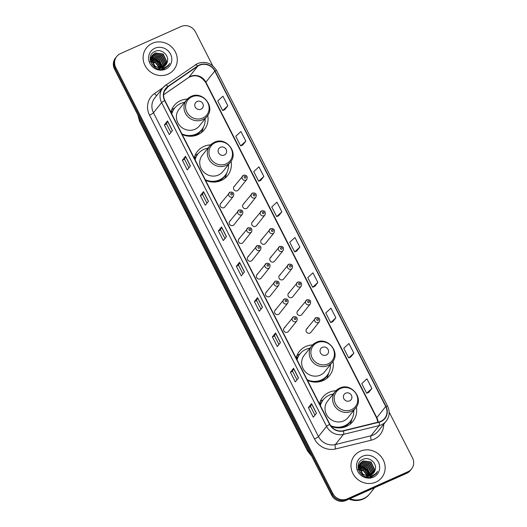 <?xml version="1.0" encoding="UTF-8"?>
<svg xmlns="http://www.w3.org/2000/svg" width="527" height="527" viewBox="0 0 527 527"><rect width="100%" height="100%" fill="white"/><g stroke="black" fill="none" stroke-linecap="round" stroke-linejoin="round"><path stroke-width="0.79" d="M335.923 390.751A19.334 18.116 38.6 0 0 329.131 392.312A19.334 18.116 38.6 0 0 322.702 397.266A19.334 18.116 38.6 0 0 319.461 403.86M331.147 426.29A19.334 18.116 38.6 0 0 346.483 426.363A19.334 18.116 38.6 0 0 352.912 421.402A19.334 18.116 38.6 0 0 356.351 407.068M323.255 399.789A19.334 18.116 38.6 0 0 323.104 399.861A19.334 18.116 38.6 0 0 320.238 401.482M312.583 344.941A19.334 18.116 38.6 0 0 305.792 346.502A19.334 18.116 38.6 0 0 299.362 351.463A19.334 18.116 38.6 0 0 296.121 358.05M307.478 380.336A19.334 18.116 38.6 0 0 323.143 380.553A19.334 18.116 38.6 0 0 329.573 375.593A19.334 18.116 38.6 0 0 333.011 361.265M299.916 353.986A19.334 18.116 38.6 0 0 299.764 354.052A19.334 18.116 38.6 0 0 296.899 355.672M210.648 144.885A19.334 18.116 38.6 0 0 203.857 146.447A19.334 18.116 38.6 0 0 197.427 151.407A19.334 18.116 38.6 0 0 194.186 157.995M205.543 180.28A19.334 18.116 38.6 0 0 221.208 180.497A19.334 18.116 38.6 0 0 227.638 175.537A19.334 18.116 38.6 0 0 231.076 161.203M197.981 153.924A19.334 18.116 38.6 0 0 197.829 153.996A19.334 18.116 38.6 0 0 194.964 155.617M187.309 99.076A19.334 18.116 38.6 0 0 180.517 100.637A19.334 18.116 38.6 0 0 174.088 105.598A19.334 18.116 38.6 0 0 170.847 112.185M182.204 134.471A19.334 18.116 38.6 0 0 197.869 134.688A19.334 18.116 38.6 0 0 204.298 129.734A19.334 18.116 38.6 0 0 207.737 115.4M174.641 108.121A19.334 18.116 38.6 0 0 174.49 108.187A19.334 18.116 38.6 0 0 171.624 109.807M221.524 202.836A2.734 2.563 38.6 0 0 220.714 206.815A2.734 2.563 38.6 0 0 224.891 206.953L233.382 196.321A2.734 2.563 -141.4 0 1 229.205 196.189A2.734 2.563 -141.4 0 1 230.016 192.203M230.595 220.629A2.734 2.563 38.6 0 0 229.785 224.614A2.734 2.563 38.6 0 0 233.962 224.746L242.453 214.12A2.734 2.563 -141.4 0 1 238.276 213.982A2.734 2.563 -141.4 0 1 239.087 210.003M239.66 238.428A2.734 2.563 38.6 0 0 238.85 242.407A2.734 2.563 38.6 0 0 243.026 242.545L251.517 231.913A2.734 2.563 -141.4 0 1 247.341 231.781A2.734 2.563 -141.4 0 1 248.151 227.796M248.731 256.221A2.734 2.563 38.6 0 0 247.921 260.2A2.734 2.563 38.6 0 0 252.09 260.338L260.582 249.712A2.734 2.563 -141.4 0 1 256.412 249.574A2.734 2.563 -141.4 0 1 257.222 245.595M257.795 274.02A2.734 2.563 38.6 0 0 256.985 277.999A2.734 2.563 38.6 0 0 261.161 278.137L269.653 267.505A2.734 2.563 -141.4 0 1 265.476 267.373A2.734 2.563 -141.4 0 1 266.287 263.388M266.866 291.813A2.734 2.563 38.6 0 0 266.056 295.792A2.734 2.563 38.6 0 0 270.226 295.93L278.717 285.305A2.734 2.563 -141.4 0 1 274.547 285.166A2.734 2.563 -141.4 0 1 275.357 281.187M275.931 309.612A2.734 2.563 38.6 0 0 275.12 313.591A2.734 2.563 38.6 0 0 279.297 313.723L287.788 303.097A2.734 2.563 -141.4 0 1 283.612 302.959A2.734 2.563 -141.4 0 1 284.422 298.98M284.995 327.405A2.734 2.563 38.6 0 0 284.191 331.384A2.734 2.563 38.6 0 0 288.361 331.523L296.853 320.897A2.734 2.563 -141.4 0 1 292.683 320.759A2.734 2.563 -141.4 0 1 293.493 316.78M244.014 203.705A2.734 2.563 38.6 0 0 243.21 207.684A2.734 2.563 38.6 0 0 247.38 207.822L255.872 197.19A2.734 2.563 -141.4 0 1 251.702 197.058A2.734 2.563 -141.4 0 1 252.512 193.073M253.085 221.498A2.734 2.563 38.6 0 0 252.275 225.477A2.734 2.563 38.6 0 0 256.451 225.615L264.943 214.99A2.734 2.563 -141.4 0 1 260.766 214.851A2.734 2.563 -141.4 0 1 261.576 210.872M262.15 239.298A2.734 2.563 38.6 0 0 261.339 243.276A2.734 2.563 38.6 0 0 265.516 243.408L274.007 232.782A2.734 2.563 -141.4 0 1 269.837 232.644A2.734 2.563 -141.4 0 1 270.641 228.665M271.221 257.09A2.734 2.563 38.6 0 0 270.41 261.069A2.734 2.563 38.6 0 0 274.587 261.208L283.078 250.582A2.734 2.563 -141.4 0 1 278.902 250.444A2.734 2.563 -141.4 0 1 279.712 246.465M234.95 185.906A2.734 2.563 38.6 0 0 234.14 189.885A2.734 2.563 38.6 0 0 238.316 190.023L246.807 179.397A2.734 2.563 -141.4 0 1 242.631 179.259A2.734 2.563 -141.4 0 1 243.441 175.28M280.285 274.883A2.734 2.563 38.6 0 0 279.475 278.869A2.734 2.563 38.6 0 0 283.651 279L292.142 268.375A2.734 2.563 -141.4 0 1 287.966 268.236A2.734 2.563 -141.4 0 1 288.776 264.258M289.356 292.683A2.734 2.563 38.6 0 0 288.546 296.661A2.734 2.563 38.6 0 0 292.722 296.8L301.213 286.168A2.734 2.563 -141.4 0 1 297.037 286.036A2.734 2.563 -141.4 0 1 297.847 282.057M298.42 310.475A2.734 2.563 38.6 0 0 297.61 314.461A2.734 2.563 38.6 0 0 301.787 314.593L310.278 303.967A2.734 2.563 -141.4 0 1 306.101 303.829A2.734 2.563 -141.4 0 1 306.912 299.85M307.491 328.275A2.734 2.563 38.6 0 0 306.681 332.254A2.734 2.563 38.6 0 0 310.851 332.392L319.342 321.76A2.734 2.563 -141.4 0 1 315.172 321.628A2.734 2.563 -141.4 0 1 315.983 317.643M212.677 65.723L195.458 31.923A10.942 10.257 38.6 0 0 181.057 26.528L120.36 53.668A10.942 10.257 38.6 0 0 116.724 56.475L115.453 58.062A10.942 10.257 38.6 0 0 114.517 69.136L331.542 495.077A10.942 10.257 38.6 0 0 345.943 500.472L406.64 473.332A10.942 10.257 38.6 0 0 410.276 470.525L410.915 469.728A10.942 10.257 38.6 0 1 407.272 472.535A10.942 10.257 38.6 0 0 410.915 469.728L411.547 468.938A10.942 10.257 38.6 0 0 412.483 457.864L389.15 412.074M116.085 57.272A10.942 10.257 38.6 0 0 115.15 68.339L332.181 494.286A10.942 10.257 38.6 0 0 346.575 499.682L407.272 472.535L346.575 499.682A10.942 10.257 38.6 0 1 332.181 494.286L115.15 68.339A10.942 10.257 38.6 0 1 116.085 57.272M152.349 43.313A17.51 16.409 38.6 0 0 146.526 47.799A17.51 16.409 38.6 0 0 147.165 68.787A17.51 16.409 38.6 0 0 168.06 74.149A17.51 16.409 38.6 0 0 173.884 69.656A17.51 16.409 38.6 0 0 173.245 48.675A17.51 16.409 38.6 0 0 152.349 43.313A17.51 16.409 38.6 0 0 146.526 47.799A17.51 16.409 38.6 0 0 147.165 68.787A17.51 16.409 38.6 0 0 168.06 74.149A17.51 16.409 38.6 0 0 173.884 69.656A17.51 16.409 38.6 0 0 173.245 48.675A17.51 16.409 38.6 0 0 152.349 43.313M360.211 451.264A17.51 16.409 38.6 0 0 354.388 455.756A17.51 16.409 38.6 0 0 355.027 476.737A17.51 16.409 38.6 0 0 375.922 482.1A17.51 16.409 38.6 0 0 381.746 477.614A17.51 16.409 38.6 0 0 381.107 456.626A17.51 16.409 38.6 0 0 360.211 451.264A17.51 16.409 38.6 0 0 354.388 455.756A17.51 16.409 38.6 0 0 355.027 476.737A17.51 16.409 38.6 0 0 375.922 482.1A17.51 16.409 38.6 0 0 381.746 477.614A17.51 16.409 38.6 0 0 381.107 456.626A17.51 16.409 38.6 0 0 360.211 451.264M199.423 65.269A11.673 10.942 -141.4 0 1 214.779 71.026L385.718 406.515A11.673 10.942 -141.4 0 1 384.717 418.319A11.673 10.942 -141.4 0 1 378.999 421.943L343.393 430.691A11.673 10.942 -141.4 0 1 329.876 424.301L164.898 100.505A11.673 10.942 -141.4 0 1 165.893 88.701A11.673 10.942 -141.4 0 1 168.1 86.645L197.744 66.211A11.673 10.942 -141.4 0 1 199.423 65.269M199.292 65.012A11.963 11.212 38.6 0 0 197.572 65.98L167.929 86.415A11.963 11.212 38.6 0 0 164.641 100.624L329.625 424.419A11.963 11.212 38.6 0 0 343.479 430.961L379.084 422.219A11.963 11.212 38.6 0 0 385.968 406.396L215.029 70.914A11.963 11.212 38.6 0 0 199.292 65.012M368.683 392.444L371.871 388.491L366.957 378.854L361.766 383.63L366.68 393.267L368.722 392.424M350.679 357.108L353.867 353.156L348.953 343.518L343.762 348.294L348.676 357.932L350.718 357.089M332.675 321.773L335.864 317.821L330.949 308.183L325.758 312.959L330.673 322.596L332.715 321.753M314.672 286.438L317.853 282.485L312.946 272.854L307.755 277.624L312.669 287.261L314.711 286.424M224.654 109.768L227.835 105.815L222.928 96.177L217.737 100.953L222.651 110.584L224.693 109.748M242.657 145.103L245.839 141.15L240.931 131.513L235.74 136.282L240.655 145.92L242.697 145.083M260.661 180.438L263.843 176.486L258.935 166.848L253.744 171.618L258.658 181.255L260.7 180.418M278.664 215.767L281.846 211.821L276.938 202.184L271.748 206.953L276.662 216.59L278.704 215.754M296.668 251.102L299.85 247.156L294.942 237.519L289.751 242.288L294.665 251.926L296.708 251.089M116.724 56.475A10.942 10.257 38.6 0 0 115.788 67.548L332.814 493.489A10.942 10.257 38.6 0 0 347.207 498.885L407.911 471.744A10.942 10.257 38.6 0 0 411.547 468.938M280.469 342.59L277.294 346.562L272.387 336.924L275.562 332.952L280.469 342.59M298.473 377.925L295.298 381.897L290.39 372.26L293.565 368.287L298.473 377.925M316.477 413.26L313.308 417.232L308.394 407.595L311.569 403.623L316.477 413.26M226.458 236.583L223.283 240.562L218.376 230.925L221.551 226.953L226.458 236.583M208.455 201.255L205.28 205.227L200.372 195.589L203.547 191.617L208.455 201.255M190.451 165.919L187.276 169.892L182.368 160.254L185.544 156.282L190.451 165.919M172.448 130.584L169.272 134.556L164.365 124.919L167.54 120.946L172.448 130.584M262.466 307.254L259.291 311.226L254.383 301.589L257.558 297.617L262.466 307.254M244.462 271.919L241.287 275.891L236.379 266.26L239.554 262.281L244.462 271.919M236.379 266.26L238.579 265.272L239.482 262.406A2.918 0.441 -27 0 1 239.554 262.281M254.383 301.589L256.583 300.607M260.944 309.165L256.577 300.594L257.486 297.742A2.918 0.441 -27 0 1 257.558 297.617M164.365 124.919L166.565 123.937M170.926 132.488L166.558 123.924L167.467 121.065A2.918 0.441 -27 0 1 167.54 120.946M182.368 160.254L184.569 159.273M188.929 167.823L184.562 159.259L185.471 156.4A2.918 0.441 -27 0 1 185.544 156.282M200.372 195.589L202.572 194.601L203.475 191.736A2.918 0.441 -27 0 1 203.547 191.617M218.376 230.925L220.576 229.937L221.478 227.071A2.918 0.441 -27 0 1 221.551 226.953M308.394 407.595L310.594 406.613L311.497 403.741A2.918 0.441 -27 0 1 311.569 403.623M290.39 372.26L292.59 371.278L293.493 368.406A2.918 0.441 -27 0 1 293.565 368.287M272.387 336.924L274.587 335.943M278.948 344.5L274.58 335.93L275.489 333.077A2.918 0.441 -27 0 1 275.562 332.952M299.85 247.156L294.665 251.926M281.846 211.821L276.662 216.59M263.843 176.486L258.658 181.255M245.839 141.15L240.655 145.92M227.835 105.815L222.651 110.584M317.853 282.485L312.669 287.261M335.864 317.821L330.673 322.596M353.867 353.156L348.676 357.932M371.871 388.491L366.68 393.267M242.94 273.829L238.573 265.265M224.937 238.494L220.569 229.93M206.933 203.158L202.566 194.595M296.951 379.835L292.584 371.265M314.955 415.164L310.587 406.6M164.068 68.787A18.234 17.095 38.6 0 0 163.633 67.812M163.192 66.949A18.234 17.095 38.6 0 0 162.705 66.112M162.428 65.671A18.234 17.095 38.6 0 0 160.985 63.727M159.477 62.14A18.234 17.095 38.6 0 0 156.249 59.689M154.095 58.556A18.234 17.095 38.6 0 0 152.362 57.884M151.941 57.753A18.234 17.095 38.6 0 0 151.361 57.581M150.702 57.417A18.234 17.095 38.6 0 0 150.327 57.331M163.851 68.853A18.056 16.923 38.6 0 0 163.581 68.24M162.981 67.041A18.056 16.923 38.6 0 0 162.691 66.534M162.454 66.138A18.056 16.923 38.6 0 0 161.565 64.841M160.254 63.26A18.056 16.923 38.6 0 0 154.984 59.248M152.902 58.326A18.056 16.923 38.6 0 0 151.941 57.99M163.963 68.82A18.234 17.095 38.6 0 0 163.581 67.963M163.087 66.995A18.234 17.095 38.6 0 0 162.705 66.33M162.448 65.915A18.234 17.095 38.6 0 0 161.328 64.347M159.964 62.799A18.234 17.095 38.6 0 0 155.498 59.399M153.436 58.411A18.234 17.095 38.6 0 0 152.138 57.937M151.75 57.812A18.234 17.095 38.6 0 0 151.335 57.693M150.735 57.542A18.234 17.095 38.6 0 0 150.63 57.515A18.234 17.095 38.6 0 0 150.307 57.443M163.436 68.879A18.234 17.095 38.6 0 0 163.146 68.253M162.435 66.929A18.234 17.095 38.6 0 0 162.171 66.501M161.835 65.98A18.234 17.095 38.6 0 0 161.512 65.506M160.966 64.781A18.234 17.095 38.6 0 0 153.397 58.991M152.639 58.681A18.234 17.095 38.6 0 0 151.802 58.392M151.269 58.227A18.234 17.095 38.6 0 0 151.256 58.22L155.327 58.952M150.972 58.141A18.234 17.095 38.6 0 0 150.603 58.042M150.261 59.261L150.92 59.017M151.269 58.003L159.161 59.07L162.626 67.179M150.419 58.616L151.018 58.319M151.486 57.147L152.296 56.732L160.168 57.805L163.699 65.282L163.449 66.824M151.427 57.351L152.046 57.048L159.912 58.122L163.449 65.592L163.251 66.922M151.796 56.356L153.304 55.473L161.176 56.547L164.707 64.017L164.18 66.395M151.71 56.547L153.054 55.79L160.919 56.863L164.457 64.334L164.002 66.507M162.217 68.102L157.757 68.806M150.188 59.729L152.04 55.783M152.184 55.638L154.312 54.209L162.184 55.282L165.715 62.759L164.839 65.901M151.519 56.396L151.934 55.948M152.079 55.809L154.062 54.525L161.927 55.599L165.465 63.069L164.681 66.033M167.23 62.067C169.641 55.454 161.558 48.464 155.465 51.231C144.128 55.21 153.205 73.385 164.24 68.734L168.357 65.75L169.747 63.372C168.344 65.526 166.407 66.982 163.93 67.733L157.652 67.337A8.248 7.727 38.6 0 0 163.113 66.982A8.248 7.727 38.6 0 0 165.853 64.867A8.248 7.727 38.6 0 0 167.23 62.067L165.821 64.907M157.652 67.337L155.017 66.191L151.15 59.136L152.652 54.973L155.32 52.95L163.192 54.024L166.723 61.494L165.425 65.355M159.49 67.917L154.767 66.507L150.893 59.452L152.652 54.973M152.527 55.131L155.07 53.267L162.935 54.34L166.473 61.811L165.287 65.5M151.374 61.191L156.137 62.851L159.398 67.64M151.466 61.521L155.88 63.168L159.049 67.608M150.235 60.183L150.9 60.038M151.17 59.992L157.145 61.593L160.643 67.621M151.203 60.276L156.888 61.909L160.353 67.647M151.157 58.945L158.153 60.328L161.697 67.456M150.221 59.492L150.906 59.261M151.144 59.195L157.896 60.645L161.446 67.509M151.229 58.227L158.904 59.386L162.402 67.258M163.37 67.937L163.014 68.424M154.866 48.253A11.89 11.146 38.6 0 0 149.892 63.339A11.89 11.146 38.6 0 0 165.537 69.202A11.89 11.146 38.6 0 0 170.511 54.116A11.89 11.146 38.6 0 0 154.866 48.253M149.609 61.652L155.63 62.99M169.747 63.372L168.357 65.75M151.209 58.378L153.877 58.695M161.282 64.656L162.211 67.318M162.375 68.319L162.408 68.675M160.676 63.24L162.356 67.272M162.5 68.148L162.54 68.582M200.998 109.201A4.374 4.104 38.6 0 0 202.829 103.654A4.374 4.104 38.6 0 0 197.072 101.494A4.374 4.104 38.6 0 0 195.24 107.047A4.374 4.104 38.6 0 0 200.998 109.201M190.906 96.579A13.129 12.305 38.6 0 0 186.545 99.946L178.936 109.471A13.129 12.305 38.6 0 0 179.417 125.209A13.129 12.305 38.6 0 0 195.082 129.227A13.129 12.305 38.6 0 0 199.45 125.861L207.058 116.342C215.648 106.803 202.5 90.512 191.057 96.461L186.545 99.946A13.129 12.305 38.6 0 0 187.019 115.683A13.129 12.305 38.6 0 0 202.691 119.708A13.129 12.305 38.6 0 0 207.058 116.342M181.901 133.884A17.325 16.238 38.6 0 0 196.018 134.115A17.325 16.238 38.6 0 0 201.775 129.668A17.325 16.238 38.6 0 0 205.115 118.779M184.595 102.383A17.325 16.238 38.6 0 0 180.465 103.602A17.325 16.238 38.6 0 0 174.707 108.042A17.325 16.238 38.6 0 0 171.782 114.023M184.101 135.222A17.325 16.238 38.6 0 0 195.695 134.51A17.325 16.238 38.6 0 0 201.459 130.07L201.775 129.668M174.707 108.042L174.391 108.437A17.325 16.238 38.6 0 0 171.644 113.746M171.341 113.16A17.49 16.39 38.6 0 1 172.336 111.052L171.005 111.586M203.363 127.238L203.126 128.193A18.965 17.78 -141.4 0 1 201.274 132.679M224.337 155.01A4.374 4.104 38.6 0 0 226.169 149.457A4.374 4.104 38.6 0 0 220.411 147.303A4.374 4.104 38.6 0 0 218.58 152.85A4.374 4.104 38.6 0 0 224.337 155.01M214.245 142.389A13.129 12.305 38.6 0 0 209.884 145.755L202.276 155.274A13.129 12.305 38.6 0 0 202.757 171.012A13.129 12.305 38.6 0 0 218.422 175.036A13.129 12.305 38.6 0 0 222.789 171.67L230.398 162.145C238.988 152.606 225.839 136.322 214.397 142.27L209.884 145.755A13.129 12.305 38.6 0 0 210.359 161.493A13.129 12.305 38.6 0 0 226.03 165.511A13.129 12.305 38.6 0 0 230.398 162.145M205.24 179.694A17.325 16.238 38.6 0 0 219.357 179.918A17.325 16.238 38.6 0 0 225.115 175.478A17.325 16.238 38.6 0 0 228.454 164.582M207.934 148.192A17.325 16.238 38.6 0 0 203.804 149.404A17.325 16.238 38.6 0 0 198.047 153.851A17.325 16.238 38.6 0 0 195.122 159.826M207.44 181.031A17.325 16.238 38.6 0 0 219.034 180.32A17.325 16.238 38.6 0 0 224.798 175.873L225.115 175.478M198.047 153.851L197.73 154.246A17.325 16.238 38.6 0 0 194.983 159.556M194.68 158.963A17.49 16.39 38.6 0 1 195.675 156.862L194.344 157.389M226.702 173.04L226.465 174.002A18.965 17.78 -141.4 0 1 224.614 178.482M326.272 355.066A4.374 4.104 38.6 0 0 328.104 349.513A4.374 4.104 38.6 0 0 322.346 347.359A4.374 4.104 38.6 0 0 320.515 352.912A4.374 4.104 38.6 0 0 326.272 355.066M316.18 342.445A13.129 12.305 38.6 0 0 311.819 345.811L304.211 355.33A13.129 12.305 38.6 0 0 304.692 371.074A13.129 12.305 38.6 0 0 320.357 375.092A13.129 12.305 38.6 0 0 324.724 371.726L332.333 362.207C340.923 352.668 327.774 336.378 316.332 342.326L311.819 345.811A13.129 12.305 38.6 0 0 312.294 361.548A13.129 12.305 38.6 0 0 327.965 365.573A13.129 12.305 38.6 0 0 332.333 362.207M307.175 379.75A17.325 16.238 38.6 0 0 321.292 379.98A17.325 16.238 38.6 0 0 327.05 375.534A17.325 16.238 38.6 0 0 330.383 364.638M309.869 348.248A17.325 16.238 38.6 0 0 305.739 349.46A17.325 16.238 38.6 0 0 299.982 353.907A17.325 16.238 38.6 0 0 297.057 359.882M309.375 381.087A17.325 16.238 38.6 0 0 320.969 380.375A17.325 16.238 38.6 0 0 326.733 375.935L327.05 375.534M299.982 353.907L299.665 354.302A17.325 16.238 38.6 0 0 296.918 359.612M296.615 359.019A17.49 16.39 38.6 0 1 297.61 356.917L296.279 357.451M328.637 373.103L328.4 374.058A18.965 17.78 -141.4 0 1 326.549 378.544M349.612 400.876A4.374 4.104 38.6 0 0 351.443 395.322A4.374 4.104 38.6 0 0 345.686 393.162A4.374 4.104 38.6 0 0 343.854 398.715A4.374 4.104 38.6 0 0 349.612 400.876M339.52 388.247A13.129 12.305 38.6 0 0 335.159 391.62L327.55 401.139A13.129 12.305 38.6 0 0 328.031 416.877A13.129 12.305 38.6 0 0 343.696 420.902A13.129 12.305 38.6 0 0 348.064 417.529L355.672 408.01C364.262 398.471 351.114 382.187 339.671 388.135L335.159 391.62A13.129 12.305 38.6 0 0 335.633 407.358A13.129 12.305 38.6 0 0 351.305 411.376A13.129 12.305 38.6 0 0 355.672 408.01M330.66 425.625A17.325 16.238 38.6 0 0 344.632 425.783A17.325 16.238 38.6 0 0 350.389 421.343A17.325 16.238 38.6 0 0 353.722 410.447M333.209 394.058A17.325 16.238 38.6 0 0 329.079 395.27A17.325 16.238 38.6 0 0 323.321 399.71A17.325 16.238 38.6 0 0 320.396 405.691M332.715 426.896A17.325 16.238 38.6 0 0 344.309 426.185A17.325 16.238 38.6 0 0 350.073 421.738L350.389 421.343M323.321 399.71L323.005 400.112A17.325 16.238 38.6 0 0 320.258 405.421M319.955 404.828A17.49 16.39 38.6 0 1 320.95 402.72L319.619 403.254M351.977 418.906L351.74 419.867A18.965 17.78 -141.4 0 1 349.888 424.347M349.895 498.707A18.234 17.095 38.6 0 0 363.67 498.489A18.234 17.095 38.6 0 0 369.737 493.812L374.677 487.62M371.93 476.744A18.234 17.095 38.6 0 0 371.495 475.769M371.054 474.899A18.234 17.095 38.6 0 0 370.567 474.063M370.29 473.621A18.234 17.095 38.6 0 0 368.847 471.685M367.339 470.097A18.234 17.095 38.6 0 0 364.117 467.647M361.957 466.514A18.234 17.095 38.6 0 0 360.231 465.842M359.803 465.703A18.234 17.095 38.6 0 0 359.223 465.539M358.564 465.367A18.234 17.095 38.6 0 0 358.189 465.282M371.713 476.81A18.056 16.923 38.6 0 0 371.443 476.191M370.843 474.992A18.056 16.923 38.6 0 0 370.553 474.484M370.316 474.096A18.056 16.923 38.6 0 0 369.434 472.791M368.116 471.217A18.056 16.923 38.6 0 0 362.846 467.199M360.764 466.276A18.056 16.923 38.6 0 0 359.803 465.947M358.538 465.598A18.056 16.923 38.6 0 0 358.406 465.572A18.056 16.923 38.6 0 0 358.149 465.512M349.744 498.773A18.234 17.095 38.6 0 0 363.59 498.588A18.234 17.095 38.6 0 0 369.658 493.911A18.234 17.095 38.6 0 0 369.697 493.858M371.825 476.777A18.234 17.095 38.6 0 0 371.443 475.914M370.949 474.946A18.234 17.095 38.6 0 0 370.567 474.287M370.31 473.872A18.234 17.095 38.6 0 0 369.19 472.297M367.826 470.749A18.234 17.095 38.6 0 0 363.36 467.35M361.298 466.362A18.234 17.095 38.6 0 0 360.007 465.894M359.612 465.769A18.234 17.095 38.6 0 0 359.197 465.651M358.597 465.493A18.234 17.095 38.6 0 0 358.498 465.473A18.234 17.095 38.6 0 0 358.169 465.394M349.045 499.082A18.234 17.095 38.6 0 0 363.235 499.036A18.234 17.095 38.6 0 0 369.302 494.359L369.658 493.911M371.298 476.836A18.234 17.095 38.6 0 0 371.008 476.204M370.297 474.88A18.234 17.095 38.6 0 0 370.033 474.452M369.697 473.931A18.234 17.095 38.6 0 0 369.374 473.463M368.828 472.739A18.234 17.095 38.6 0 0 361.265 466.948M360.501 466.639A18.234 17.095 38.6 0 0 359.664 466.342M359.131 466.178A18.234 17.095 38.6 0 0 359.118 466.178L363.189 466.909M358.834 466.092A18.234 17.095 38.6 0 0 358.472 466M358.123 467.218L358.782 466.968M359.131 465.954L367.023 467.021L370.488 475.137M358.281 466.566L358.88 466.27M359.348 465.097L360.158 464.689L368.03 465.763L371.561 473.233L371.311 474.774M359.289 465.308L359.908 465.005L367.78 466.079L371.311 473.549L371.113 474.873M359.658 464.313L361.166 463.424L369.038 464.498L372.569 471.975L372.042 474.346M359.572 464.504L360.916 463.74L368.788 464.814L372.319 472.284L371.871 474.465M370.079 476.059L365.619 476.757M358.05 467.68L359.901 463.734M360.046 463.589L362.174 462.166L370.046 463.24L373.577 470.71L372.701 473.859M359.381 464.346L359.796 463.905M359.941 463.767L361.924 462.482L369.796 463.556L373.327 471.026L372.543 473.984M375.099 470.018C377.503 463.404 369.42 456.422 363.327 459.188C351.99 463.161 361.067 481.335 372.102 476.685L376.219 473.707L377.609 471.322C376.206 473.483 374.269 474.932 371.792 475.683L365.514 475.295A8.248 7.727 38.6 0 0 370.975 474.939A8.248 7.727 38.6 0 0 373.715 472.824A8.248 7.727 38.6 0 0 375.099 470.018L373.683 472.864M365.514 475.295L362.879 474.142L359.012 467.093L360.514 462.93L363.182 460.901L371.054 461.975L374.585 469.452L373.287 473.312M367.352 475.868L362.629 474.458L358.762 467.409L360.514 462.93M360.389 463.088L362.932 461.217L370.804 462.291L374.335 469.761L373.149 473.45M359.236 469.142L363.999 470.809L367.26 475.591M359.328 469.471L363.749 471.125L366.911 475.565M358.096 468.134L358.762 467.989M359.039 467.95L365.007 469.544L368.505 475.578M359.065 468.233L364.756 469.86L368.215 475.598M359.019 466.902L366.015 468.286L369.559 475.407M358.083 467.442L358.768 467.212M359.012 467.153L365.764 468.602L369.308 475.459M359.091 466.184L366.772 467.337L370.264 475.209M371.232 475.888L370.876 476.375M362.728 456.211A11.89 11.146 38.6 0 0 357.761 471.29A11.89 11.146 38.6 0 0 373.406 477.159A11.89 11.146 38.6 0 0 378.373 462.074A11.89 11.146 38.6 0 0 362.728 456.211M357.471 469.61L363.492 470.94M377.609 471.322L376.219 473.707M359.071 466.336L361.739 466.645M369.144 472.614L370.073 475.275M370.237 476.27L370.27 476.625M368.538 471.191L370.224 475.229M370.362 476.098L370.402 476.533M114.517 69.136L115.788 67.548M406.64 473.332L407.911 471.744M345.943 500.472L347.207 498.885M331.542 495.077L332.814 493.489M138.153 115.525A14.591 13.676 38.6 0 0 139.668 120.604L140.327 119.787M311.74 456.211L307.755 451.323L139.497 121.091A7.292 1.107 -27 0 1 139.668 120.604L307.933 450.835L308.585 450.018M307.755 451.323A7.292 1.107 -27 0 1 307.933 450.835A14.591 13.676 38.6 0 0 311.193 455.137M214.779 71.026L205.886 82.153A11.673 10.942 38.6 0 0 190.537 76.395A11.673 10.942 38.6 0 0 188.857 77.337L163.633 94.722M383.715 424.248A18.234 17.095 -141.4 0 1 374.104 439.215A18.234 17.095 -141.4 0 1 371.232 440.197L335.627 448.945A18.234 17.095 -141.4 0 1 314.507 438.965L149.523 115.169A18.234 17.095 -141.4 0 1 154.53 93.51L162.955 87.699M379.084 422.219A3.649 1.034 76.2 0 1 379.091 425.625L370.962 435.796A14.591 13.676 38.6 0 0 373.261 435.012A14.591 13.676 38.6 0 0 378.109 431.27L386.238 421.099A14.591 13.676 -141.4 0 1 379.091 425.625L343.485 434.367A14.591 13.676 -141.4 0 1 326.588 426.389L161.605 102.594A3.649 0.553 -27 0 1 164.641 100.624M195.253 64.834A3.649 1.225 55.4 0 1 195.346 64.749A3.649 1.225 55.4 0 1 197.572 65.98M329.625 424.419A3.649 0.553 153 0 0 326.588 426.389L318.46 436.56A14.591 13.676 38.6 0 0 335.356 444.538L370.962 435.796A3.649 1.034 -103.8 0 0 371.232 440.197M343.479 430.961A3.649 1.034 76.2 0 1 343.485 434.367L335.356 444.538A3.649 1.034 -103.8 0 0 335.627 448.945M385.968 406.396A3.649 0.553 -27 0 1 387.569 406.093L216.63 70.605C211.959 63.194 205.583 60.842 197.5 63.536L165.695 85.183L162.856 87.831L154.727 98.002A14.591 13.676 38.6 0 0 153.476 112.765L161.605 102.594A14.591 13.676 -141.4 0 1 162.856 87.831A14.591 13.676 -141.4 0 1 165.61 85.269A3.649 1.225 55.4 0 1 165.695 85.183A3.649 1.225 55.4 0 1 167.929 86.415M216.63 70.605A3.649 0.553 153 0 0 215.029 70.914M149.523 115.169A3.649 0.553 -27 0 0 153.476 112.765L318.46 436.56A3.649 0.553 -27 0 1 314.507 438.965M154.53 93.51A3.649 1.225 -124.6 0 0 156.717 95.512M378.083 422.173A11.673 10.942 38.6 0 0 376.825 417.634L205.886 82.153A6.568 0.995 -27 0 0 205.728 82.587C200.919 75.763 195.24 74.063 188.692 77.489A6.568 2.2 -124.6 0 0 188.857 77.337L197.744 66.211M385.718 406.515L376.825 417.634A6.568 0.995 -27 0 0 376.667 418.076L205.728 82.587M168.1 86.645L164.378 91.303M244.383 272.024L239.482 262.406M226.379 236.689L221.478 227.071M208.376 201.354L203.475 191.736M190.372 166.018L185.471 156.4M172.369 130.683L167.467 121.065M262.387 307.36L257.486 297.742M280.39 342.695L275.489 333.077M298.394 378.024L293.493 368.406M316.398 413.359L311.497 403.741M154.918 66.125A11.89 11.146 38.6 0 0 153.91 65.335M152.626 64.544A11.89 11.146 38.6 0 0 151.592 64.05M202.776 118.061A12.062 11.304 38.6 0 0 207.816 102.765A12.062 11.304 38.6 0 0 191.947 96.816A12.062 11.304 38.6 0 0 186.907 112.119A12.062 11.304 38.6 0 0 202.776 118.061M193.547 135.999A17.49 16.39 38.6 0 0 195.168 135.38A17.49 16.39 38.6 0 0 202.408 128.825M226.116 163.871A12.062 11.304 38.6 0 0 231.155 148.574A12.062 11.304 38.6 0 0 215.286 142.626A12.062 11.304 38.6 0 0 210.247 157.922A12.062 11.304 38.6 0 0 226.116 163.871M216.887 181.802A17.49 16.39 38.6 0 0 218.507 181.189A17.49 16.39 38.6 0 0 225.747 174.635M328.051 363.926A12.062 11.304 38.6 0 0 333.09 348.63A12.062 11.304 38.6 0 0 317.221 342.682A12.062 11.304 38.6 0 0 312.182 357.978A12.062 11.304 38.6 0 0 328.051 363.926M318.822 381.864A17.49 16.39 38.6 0 0 320.442 381.245A17.49 16.39 38.6 0 0 327.682 374.69M351.39 409.736A12.062 11.304 38.6 0 0 356.43 394.44A12.062 11.304 38.6 0 0 340.561 388.491A12.062 11.304 38.6 0 0 335.521 403.787A12.062 11.304 38.6 0 0 351.39 409.736M342.161 427.667A17.49 16.39 38.6 0 0 343.782 427.054A17.49 16.39 38.6 0 0 351.022 420.493M362.78 474.076A11.89 11.146 38.6 0 0 361.772 473.292M360.488 472.502A11.89 11.146 38.6 0 0 359.454 472.008M244.66 176.387A0.909 0.856 38.6 0 0 244.278 177.546A0.909 0.856 38.6 0 0 245.477 177.994A0.909 0.856 38.6 0 0 245.859 176.841A0.909 0.856 38.6 0 0 244.66 176.387M253.724 194.186A0.909 0.856 38.6 0 0 253.342 195.339A0.909 0.856 38.6 0 0 254.541 195.794A0.909 0.856 38.6 0 0 254.923 194.634A0.909 0.856 38.6 0 0 253.724 194.186M262.789 211.979A0.909 0.856 38.6 0 0 262.413 213.139A0.909 0.856 38.6 0 0 263.612 213.587A0.909 0.856 38.6 0 0 263.994 212.427A0.909 0.856 38.6 0 0 262.789 211.979M271.86 229.779A0.909 0.856 38.6 0 0 271.477 230.931A0.909 0.856 38.6 0 0 272.676 231.379A0.909 0.856 38.6 0 0 273.058 230.227A0.909 0.856 38.6 0 0 271.86 229.779M280.924 247.571A0.909 0.856 38.6 0 0 280.542 248.731A0.909 0.856 38.6 0 0 281.747 249.179A0.909 0.856 38.6 0 0 282.123 248.019A0.909 0.856 38.6 0 0 280.924 247.571M289.995 265.364A0.909 0.856 38.6 0 0 289.613 266.524A0.909 0.856 38.6 0 0 290.812 266.972A0.909 0.856 38.6 0 0 291.194 265.819A0.909 0.856 38.6 0 0 289.995 265.364M299.059 283.164A0.909 0.856 38.6 0 0 298.677 284.317A0.909 0.856 38.6 0 0 299.876 284.771A0.909 0.856 38.6 0 0 300.258 283.612A0.909 0.856 38.6 0 0 299.059 283.164M308.13 300.957A0.909 0.856 38.6 0 0 307.748 302.116A0.909 0.856 38.6 0 0 308.947 302.564A0.909 0.856 38.6 0 0 309.329 301.411A0.909 0.856 38.6 0 0 308.13 300.957M317.195 318.756A0.909 0.856 38.6 0 0 316.813 319.909A0.909 0.856 38.6 0 0 318.012 320.363A0.909 0.856 38.6 0 0 318.394 319.204A0.909 0.856 38.6 0 0 317.195 318.756M232.051 194.924A0.909 0.856 38.6 0 0 232.433 193.765A0.909 0.856 38.6 0 0 231.234 193.317A0.909 0.856 38.6 0 0 230.852 194.47A0.909 0.856 38.6 0 0 232.051 194.924M241.122 212.717A0.909 0.856 38.6 0 0 241.498 211.564A0.909 0.856 38.6 0 0 240.299 211.11A0.909 0.856 38.6 0 0 239.917 212.269A0.909 0.856 38.6 0 0 241.122 212.717M250.187 230.516A0.909 0.856 38.6 0 0 250.569 229.357A0.909 0.856 38.6 0 0 249.37 228.909A0.909 0.856 38.6 0 0 248.988 230.062A0.909 0.856 38.6 0 0 250.187 230.516M259.251 248.309A0.909 0.856 38.6 0 0 259.633 247.15A0.909 0.856 38.6 0 0 258.434 246.702A0.909 0.856 38.6 0 0 258.052 247.861A0.909 0.856 38.6 0 0 259.251 248.309M268.322 266.102A0.909 0.856 38.6 0 0 268.704 264.949A0.909 0.856 38.6 0 0 267.505 264.501A0.909 0.856 38.6 0 0 267.123 265.654A0.909 0.856 38.6 0 0 268.322 266.102M277.386 283.901A0.909 0.856 38.6 0 0 277.769 282.742A0.909 0.856 38.6 0 0 276.57 282.294A0.909 0.856 38.6 0 0 276.188 283.454A0.909 0.856 38.6 0 0 277.386 283.901M286.457 301.694A0.909 0.856 38.6 0 0 286.84 300.542A0.909 0.856 38.6 0 0 285.641 300.094A0.909 0.856 38.6 0 0 285.259 301.246A0.909 0.856 38.6 0 0 286.457 301.694M295.522 319.494A0.909 0.856 38.6 0 0 295.904 318.334A0.909 0.856 38.6 0 0 294.705 317.886A0.909 0.856 38.6 0 0 294.323 319.046A0.909 0.856 38.6 0 0 295.522 319.494M139.497 121.091L137.909 115.051M386.238 421.099C389.611 416.475 390.059 411.475 387.569 406.093M188.692 77.489L163.633 94.761M377.892 422.219L376.667 418.076M234.041 186.611L243.514 175.221C246.735 174.957 247.828 176.347 246.807 179.397M243.105 204.404L252.585 193.014C255.799 192.75 256.899 194.147 255.872 197.19M252.176 222.203L261.649 210.813C264.87 210.55 265.964 211.94 264.943 214.99M261.24 239.996L270.72 228.606C273.935 228.343 275.035 229.739 274.007 232.782M270.311 257.789L279.784 246.405C282.999 246.142 284.099 247.532 283.078 250.582M279.376 275.588L288.855 264.198C292.07 263.935 293.164 265.325 292.142 268.375M288.447 293.381L297.92 281.998C301.134 281.734 302.234 283.124 301.213 286.168M297.511 311.18L306.984 299.791C310.205 299.527 311.299 300.917 310.278 303.967M306.582 328.973L316.055 317.583C319.27 317.326 320.37 318.716 319.342 321.76M233.382 196.321C234.403 193.277 233.309 191.887 230.095 192.151L220.615 203.534M242.453 214.12C243.474 211.07 242.374 209.68 239.159 209.944L229.686 221.333M251.517 231.913C252.538 228.87 251.445 227.473 248.224 227.736L238.751 239.126M260.582 249.712C261.609 246.662 260.509 245.272 257.295 245.536L247.822 256.926M269.653 267.505C270.674 264.462 269.58 263.065 266.359 263.329L256.886 274.719M278.717 285.305C279.745 282.255 278.645 280.865 275.43 281.128L265.951 292.518M287.788 303.097C288.809 300.054 287.716 298.657 284.494 298.921L275.022 310.311M296.853 320.897C297.88 317.847 296.78 316.457 293.565 316.72L284.086 328.104"/></g></svg>
